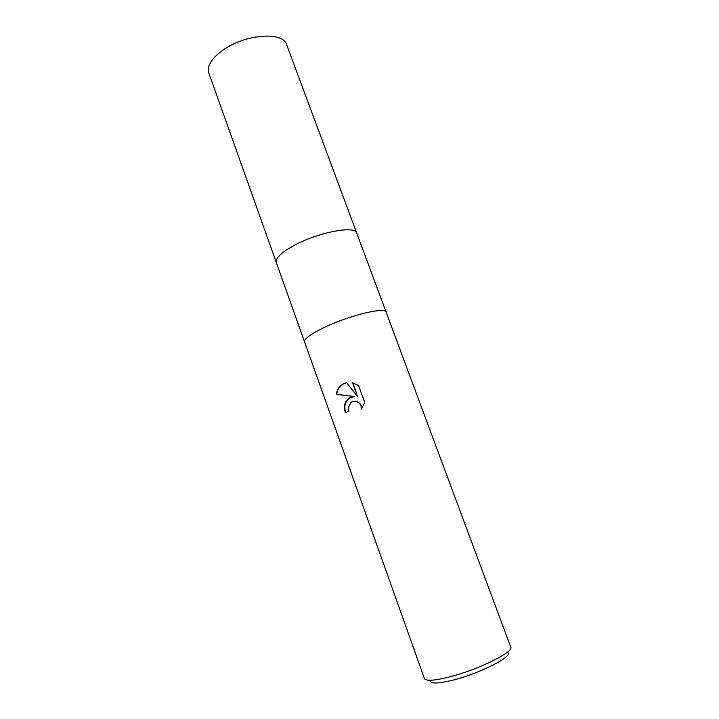<?xml version="1.0" encoding="UTF-8"?>
<svg xmlns="http://www.w3.org/2000/svg" width="719" height="719" viewBox="0 0 719 719"><rect width="100%" height="100%" fill="white"/><g stroke="black" fill="none" stroke-linecap="round" stroke-linejoin="round"><path stroke-width="1.08" d="M304.577 341.956C304.038 338.955 310.482 334.164 323.918 327.603C348.958 315.416 385.761 306.591 386.175 312.262L510.733 647.145C514.292 651.818 478.36 669.614 449.743 676.867C434.393 680.722 425.954 681.288 424.426 678.556L304.577 341.956C304.038 338.955 310.482 334.164 323.918 327.603C348.958 315.416 385.761 306.591 386.175 312.262M356.768 233.19C355.474 225.245 318.526 232.102 294.287 245.359C281.291 252.513 275.287 258.22 276.285 262.48C275.287 258.22 281.291 252.513 294.287 245.359C318.526 232.102 355.474 225.245 356.768 233.19L386.166 312.226M349.263 397.958L354.413 396.555L336.357 394.318C337.031 389.177 339.593 385.555 344.042 383.461L346.576 382.706L357.523 396.511L352.58 382.832L358.592 385.537L364.722 402.451L361.396 409.381C361.54 405.92 360.147 403.431 357.226 401.903C354.916 400.95 352.804 401.148 350.89 402.487L348.311 407.79L348.841 411.151L345.372 412.724C343.34 406.424 344.635 401.499 349.263 397.958M430.384 680.264C429.719 684.012 437.341 683.94 453.267 680.048C481.317 673.02 515.199 655.27 507.263 652.286M346.594 382.733C340.887 384.323 337.597 388.17 336.735 394.273L354.413 396.555M352.993 382.93L357.523 396.511M353.146 396.636C345.929 398.946 343.448 404.258 345.704 412.571M353.775 401.346L357.586 401.849C360.345 403.269 361.747 405.597 361.792 408.841M276.267 262.435L208.798 72.943C206.766 65.824 211.754 58.032 223.753 49.557C246.123 33.91 283.349 31.51 286.629 44.614L356.75 233.145M276.285 262.48L304.568 341.929"/></g></svg>
